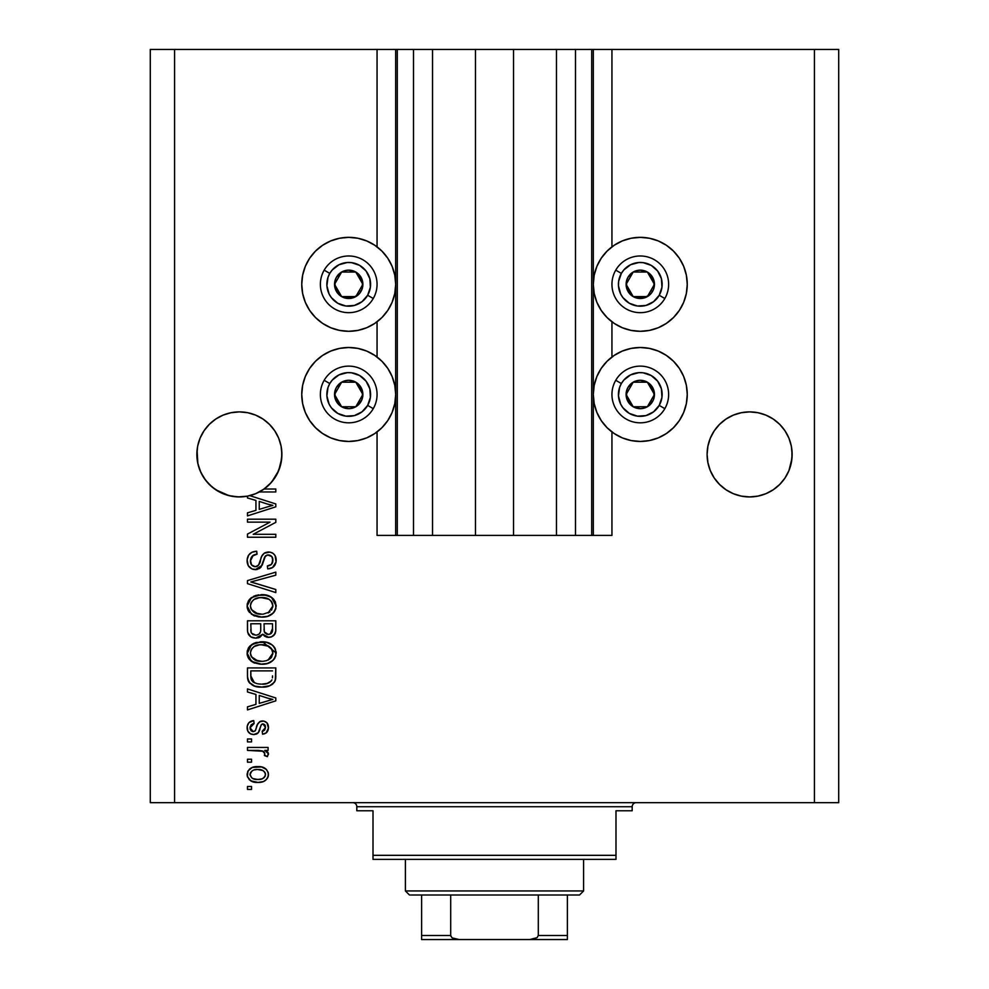 <?xml version="1.0" encoding="UTF-8"?>
<svg xmlns="http://www.w3.org/2000/svg" width="989" height="989" viewBox="0 0 989 989"><rect width="100%" height="100%" fill="white"/><g stroke="black" fill="none" stroke-linecap="round" stroke-linejoin="round"><path stroke-width="1.48" d="M397.182 535.395L377.056 535.395L377.056 431.933L377.056 535.395L395.687 535.395L395.687 49.45L377.056 49.45L377.056 246.867L377.056 49.45L174.583 49.45L174.583 802.672L814.417 802.672L814.417 49.45L593.313 49.45L593.313 535.395L591.694 535.395L591.694 49.45L513.538 49.45L513.538 535.395L475.462 535.395L475.462 49.45L397.306 49.45L397.306 535.395L395.687 535.395L395.687 49.45L397.306 49.45L397.306 535.395L413.513 535.395L413.513 49.45L413.513 535.395L432.539 535.395L432.539 49.45L432.539 535.395L475.462 535.395L475.462 49.45L513.538 49.45L513.538 535.395L556.461 535.395L556.461 49.45L556.461 535.395L575.487 535.395L575.487 49.45L575.487 535.395L591.694 535.395L397.306 535.395M377.056 357.017L377.056 321.784L377.056 357.017M397.182 49.45L174.583 49.45L174.583 802.672L150.291 802.672L150.291 49.45L150.291 802.672L838.709 802.672L814.417 802.672L814.417 49.45L838.709 49.45L838.709 802.672L838.709 49.45L611.944 49.45L611.944 246.867L611.944 49.45L591.694 49.45L591.694 535.395M591.818 49.45L593.313 49.45L593.313 535.395L611.944 535.395L611.944 431.933L611.944 535.395L591.818 535.395M611.944 357.017L611.944 321.784L611.944 357.017M591.694 49.45L397.306 49.45M247.621 412.697A42.515 42.515 0 0 0 239.425 411.894L247.67 412.71L255.644 415.12L247.67 412.71L255.644 415.12L263 419.052L269.441 424.343A42.515 42.515 0 0 0 255.657 415.133L263 419.052L269.441 424.343L274.732 430.784A42.515 42.515 0 0 0 274.719 430.771M239.326 411.894A42.515 42.515 0 0 0 231.129 412.697M223.106 415.12L215.75 419.052L223.106 415.12A42.515 42.515 0 0 0 215.75 419.052L223.106 415.12L231.08 412.71A42.515 42.515 0 0 0 223.131 415.108M215.75 419.052A42.515 42.515 0 0 0 209.285 424.368L204.018 430.784L200.087 438.139L197.676 446.113L200.087 438.139L204.018 430.784L209.309 424.343L215.75 419.052M773.25 419.052L779.691 424.343A42.515 42.515 0 0 0 765.931 415.133L757.92 412.71L765.894 415.12L773.25 419.052L765.894 415.12L773.25 419.052L779.691 424.343L784.982 430.784L788.913 438.139L791.324 446.113L788.913 438.139L791.324 446.113L792.14 454.408L791.942 450.242L791.942 458.575L788.913 470.677L784.982 478.033L779.691 484.474L773.25 489.765L765.894 493.696L757.92 496.107L749.625 496.935L741.33 496.107L733.356 493.696L726 489.765L733.356 493.696L726 489.765L733.356 493.696L741.33 496.107L733.356 493.696L741.33 496.107L749.625 496.935L741.33 496.107L749.625 496.935L757.92 496.107L765.894 493.696L757.92 496.107L765.894 493.696L773.25 489.765L765.894 493.696L757.92 496.107A42.515 42.515 0 0 1 714.268 478.033L710.337 470.677L707.926 462.704L707.098 454.408A42.515 42.515 0 0 1 749.625 411.894A42.515 42.515 0 0 1 792.14 454.408L791.324 462.704L788.913 470.677L784.982 478.033L779.691 484.474L773.25 489.765L765.894 493.696A42.515 42.515 0 0 0 773.225 489.778M765.869 415.108A42.515 42.515 0 0 0 757.97 412.722L765.894 415.12M741.28 412.71A42.515 42.515 0 0 0 733.368 415.12L741.33 412.71L749.625 411.894L757.871 412.697A42.515 42.515 0 0 0 749.674 411.894M741.33 412.71L733.356 415.12L741.33 412.71L749.625 411.894A42.515 42.515 0 0 0 741.379 412.697M733.344 415.133A42.515 42.515 0 0 0 719.535 424.368L714.268 430.784L710.337 438.139L707.926 446.113L710.337 438.139L714.268 430.784L719.559 424.343L726 419.052L719.559 424.343L726 419.052L733.356 415.12M719.559 484.474L714.268 478.033L719.559 484.474L726 489.765L719.559 484.474L714.268 478.033L710.337 470.677L707.926 462.704L707.098 454.408L707.926 446.113L710.337 438.139L714.268 430.784L719.559 424.343M269.441 424.343L274.732 430.784L278.663 438.139L281.074 446.113L278.663 438.139L281.074 446.113L281.902 454.408L280.703 464.422L277.18 473.867L271.542 482.224L264.088 489.011L275.82 489.011L275.82 491.966L259.328 491.966A42.515 42.515 0 0 1 249.772 495.637L275.82 503.957L275.82 506.825L247.473 515.887L247.473 512.834L255.941 510.349L255.941 500.446L247.473 497.974L247.473 496.157L238.164 496.911L228.904 495.613L220.151 492.337L212.326 487.218L205.811 480.506L200.915 472.544L197.887 463.705L197.058 450.242L196.86 454.408A42.515 42.515 0 0 1 239.375 411.894A42.515 42.515 0 0 1 281.902 454.408L281.692 450.242L281.692 458.575L278.663 470.677L274.732 478.033L269.441 484.474L263 489.765L255.644 493.696L247.67 496.107L239.375 496.935L231.08 496.107L223.106 493.696L215.75 489.765L223.069 493.684L228.83 495.6L215.75 489.765L209.309 484.474L204.018 478.033L200.087 470.677L197.676 462.704L196.86 454.408L197.676 446.113L200.087 438.139L204.018 430.784L209.309 424.343M640.291 331.303A46.978 46.978 0 0 1 593.313 284.325A46.978 46.978 0 0 1 640.291 237.348L649.452 238.25L658.266 240.933L666.388 245.272L673.497 251.107L679.344 258.228L683.683 266.35L686.354 275.165L687.256 284.325L686.354 293.486L683.683 302.3L679.344 310.422L673.497 317.543L666.388 323.391L658.266 327.73L649.452 330.4L640.291 331.303L631.118 330.4L622.304 327.73L614.181 323.391L607.073 317.543L601.225 310.422L596.886 302.3L594.216 293.486L593.313 284.325L594.216 275.165L596.886 266.35L601.225 258.228L607.073 251.107L614.181 245.272L622.304 240.933L631.118 238.25L640.291 237.348A46.978 46.978 0 0 1 687.256 284.325A46.978 46.978 0 0 1 640.291 331.303M658.266 437.88L649.452 440.55L640.291 441.453A46.978 46.978 0 0 1 593.313 394.475A46.978 46.978 0 0 1 640.291 347.498L649.452 348.4L658.266 351.07L666.388 355.422L673.497 361.257L679.344 368.378L683.683 376.5L686.354 385.314L687.256 394.475L686.354 403.636L683.683 412.45L679.344 420.572L673.497 427.693L666.388 433.528L658.266 437.88L649.452 440.55L640.291 441.453L631.118 440.55L622.304 437.88L614.181 433.528L607.073 427.693L601.225 420.572L596.886 412.45L594.216 403.636L593.313 394.475L594.216 385.314L596.886 376.5L601.225 368.378L607.073 361.257L614.181 355.422L622.304 351.07L631.118 348.4L640.291 347.498A46.978 46.978 0 0 1 687.256 394.475A46.978 46.978 0 0 1 640.291 441.453L634.159 441.045M348.709 331.303A46.978 46.978 0 0 1 301.744 284.325A46.978 46.978 0 0 1 348.709 237.348L357.882 238.25L366.696 240.933L374.819 245.272L381.927 251.107L387.775 258.228L392.114 266.35L394.784 275.165L395.687 284.325L394.784 293.486L392.114 302.3L387.775 310.422L381.927 317.543L374.819 323.391L366.696 327.73L357.882 330.4L348.709 331.303L339.548 330.4L330.734 327.73L322.612 323.391L315.503 317.543L309.656 310.422L305.317 302.3L302.646 293.486L301.744 284.325L302.646 275.165L305.317 266.35L309.656 258.228L315.503 251.107L322.612 245.272L330.734 240.933L339.548 238.25L348.709 237.348A46.978 46.978 0 0 1 395.687 284.325A46.978 46.978 0 0 1 348.709 331.303M332.638 350.341L339.548 348.4L348.709 347.498A46.978 46.978 0 0 1 395.687 394.475A46.978 46.978 0 0 1 348.709 441.453L342.59 441.045M263 489.765L255.644 493.696L247.67 496.107L255.644 493.696L264.088 489.011A42.515 42.515 -89.8 0 1 259.328 491.966L275.82 491.966L275.82 489.011L264.088 489.011A42.515 42.515 -89.8 0 1 259.328 491.966A42.515 42.515 0 0 1 247.473 496.157L247.473 497.974L255.941 500.446L255.941 510.349L247.473 512.834L247.473 515.887L275.82 506.825L275.82 503.957L249.772 495.637A42.515 42.515 0 0 1 196.86 454.408L197.058 458.562A42.515 42.515 0 0 0 197.058 458.575M239.375 411.894L231.08 412.71L239.375 411.894L247.67 412.71M247.473 522.143L270.046 522.143L247.473 522.143L247.473 519.2L275.82 519.2L275.82 522.34L253.221 534.295L275.82 534.295L275.82 537.237L247.473 537.237L247.473 534.085L270.046 522.143L247.473 534.085L247.473 537.237L275.82 537.237L275.82 534.295L253.221 534.295L275.82 522.34L275.82 519.2L247.473 519.2L247.473 522.143L247.473 519.2L275.82 519.2L275.82 522.34M256.435 569.577L252.022 568.984L248.239 565.659L247.139 559.762L248.684 555.064L251.898 552.295L256.683 551.232L257.041 554.174L252.244 556.115L250.452 560.306L251.577 564.966L255.273 566.697L258.488 565.263L261.751 556.312L264.199 553.234L270.009 552.097L273.125 553.407L275.09 555.608L276.067 561.9L272.593 567.525L267.722 568.898L267.351 565.955L271.431 564.385L272.877 560.293L271.827 556.535L267.586 554.953L264.768 556.844L261.034 567.105L259.452 568.539L255.36 569.639L262.134 565.263L265.485 555.843L268.353 554.916C271.419 555.299 272.927 557.091 272.877 560.293C272.741 563.804 270.899 565.696 267.351 565.955L267.722 568.898C273.1 568.49 275.931 565.584 276.191 560.194C276.005 555.138 273.409 552.394 268.427 551.973C263.976 552.455 261.38 555.002 260.639 559.613C260.354 563.458 258.574 565.819 255.273 566.697C252.01 566.277 250.39 564.373 250.415 560.961C250.687 556.819 252.887 554.557 257.041 554.174L256.683 551.232C250.674 551.59 247.473 554.742 247.102 560.714C247.262 566.141 250.019 569.108 255.36 569.639L255.891 569.615M254.643 583.028L275.82 589.518L275.82 592.584L247.473 583.646L247.473 580.605L275.82 572.124L275.82 575.165L250.786 581.977L275.82 589.518L275.82 592.584L275.82 589.518L250.786 581.977L275.82 575.165L275.82 572.124L247.473 580.605L247.473 583.646L247.473 580.605L275.82 572.124L275.82 575.165L252.071 581.656M247.102 605.898L248.251 601.151L249.698 599.161L256.188 595.341L266.486 595.18L272.358 597.925L275.474 602.078L275.882 608.47L273.137 613.168L267.549 616.345L260.28 617.087L253.753 615.603L248.214 610.621L247.102 605.898L251.441 614.243L261.615 617.124C269.861 617.346 274.719 613.6 276.191 605.923C274.682 598.085 269.7 594.327 261.269 594.673L251.552 597.541L247.102 605.898L247.374 608.322M247.102 653.024L248.251 648.277L249.698 646.287L256.188 642.467L266.486 642.306L272.358 645.051L275.474 649.204L275.882 655.583L273.137 660.293L267.549 663.471L260.28 664.212L253.753 662.729L248.214 657.734L247.102 653.024L251.441 661.369L261.615 664.249C269.861 664.46 274.719 660.726 276.191 653.037C274.682 645.199 269.7 641.453 261.269 641.799L251.552 644.667L247.126 653.63M247.473 691.979L255.941 694.451L247.473 691.979L247.473 688.913L275.82 697.974L275.82 700.842L247.473 709.904L247.473 706.838L255.941 704.366L255.941 694.451L255.941 704.366L247.473 706.838L247.473 709.904L275.82 700.842L275.82 697.974L247.473 688.913L247.473 691.979L247.473 688.913L275.82 697.974L275.82 700.842L247.473 709.904L247.473 706.838M251.527 789.42L247.473 789.42L247.473 786.478L251.527 786.478L251.527 789.42L251.527 786.478L247.473 786.478L247.473 789.42L247.473 786.478L251.527 786.478L251.527 789.42L247.473 789.42L251.527 789.42M357.882 440.55L348.709 441.453A46.978 46.978 0 0 1 301.744 394.475A46.978 46.978 0 0 1 348.709 347.498L357.882 348.4L366.696 351.07L374.819 355.422L381.927 361.257L387.775 368.378L392.114 376.5L394.784 385.314L395.687 394.475L394.784 403.636L392.114 412.45L387.775 420.572L381.927 427.693L374.819 433.528L366.696 437.88L357.882 440.55L348.709 441.453L339.548 440.55L330.734 437.88L322.612 433.528L315.503 427.693L309.656 420.572L305.317 412.45L302.646 403.636L301.744 394.475L302.646 385.314L305.317 376.5L309.656 368.378L315.503 361.257L322.612 355.422L330.734 351.07L339.548 348.4M650.96 348.721L656.362 350.341M257.993 782.423L250.674 780.816L247.324 776.39L248.029 770.938L252.282 767.452L261.504 766.932L266.424 769.442L268.242 772.656L268.242 776.34L266.461 779.517L263.42 781.545L257.993 782.423C263.927 782.67 267.413 780.037 268.464 774.511C267.389 768.91 263.828 766.277 257.783 766.599C251.762 766.29 248.202 768.935 247.102 774.511C248.227 780.173 251.849 782.806 257.993 782.423L257.041 782.41M251.527 762.173L247.473 762.173L247.473 759.231L251.527 759.231L251.527 762.173L251.527 759.231L247.473 759.231L247.473 762.173L247.473 759.231L251.527 759.231L251.527 762.173L247.473 762.173L251.527 762.173M263.259 751.257L247.473 750.391L247.473 747.449L268.093 747.449L268.093 750.391L264.805 750.391L268.378 753.21L267.351 756.659L264.409 755.547L264.731 753.074L263.68 751.516L258.166 750.391L262.369 750.923L264.78 753.556L264.409 755.547L267.351 756.659L268.464 753.878L264.805 750.391L268.093 750.391L268.093 747.449L247.473 747.449L247.473 750.391L247.473 747.449L268.093 747.449L268.093 750.391M251.527 741.935L247.473 741.935L247.473 738.981L251.527 738.981L251.527 741.935L251.527 738.981L247.473 738.981L247.473 741.935L247.473 738.981L251.527 738.981L251.527 741.935L247.473 741.935L251.527 741.935M253.753 734.567L250.39 733.789L247.831 731.118L247.201 726.26L248.894 722.687L253.728 720.573L254.099 723.528L251.132 724.789L250.056 727.805L251.07 730.747L253.246 731.625L255.236 730.797L257.536 724.455L259.724 721.723L263.816 721.055L266.981 722.86L268.439 728.102L266.078 732.997L262.567 734.197L262.196 731.254L264.669 730.154L265.509 727.583L264.669 724.628L262.493 723.948L261.145 725.073L258.253 732.762L253.753 734.567C257.486 734.234 259.6 732.095 260.107 728.127L261.281 724.826L263 723.886L265.509 727.583L262.196 731.254L262.567 734.197C266.424 733.653 268.39 731.415 268.464 727.484C268.402 723.515 266.449 721.34 262.579 720.944C258.871 721.661 256.757 724.072 256.262 728.176L255.125 730.945L253.246 731.625L250.056 727.805L254.099 723.528L253.728 720.573C249.537 721.117 247.324 723.454 247.102 727.595C247.262 731.922 249.475 734.246 253.753 734.567L253.753 734.567M247.473 676.291C248.635 683.992 253.407 687.59 261.801 687.071L254.754 686.094L249.08 682.373L247.522 677.564L247.473 667.934L275.82 667.934L275.721 678.194L274.41 682.225L269.663 685.773L261.801 687.071C267.834 687.54 272.334 685.328 275.301 680.432L275.82 667.934L247.473 667.934L247.473 676.291L247.473 667.934L275.82 667.934M247.473 629.536C247.522 635.012 250.291 637.88 255.792 638.115L250.885 636.891L248.474 634.505L247.559 631.242L247.473 620.808L275.82 620.808L275.746 631.093L274.064 635.148L271.616 636.817L267.821 637.336L264.545 636.125L262.753 634.209L259.909 637.237L255.792 638.115L262.753 634.209L268.699 637.373C273.421 636.953 275.795 634.357 275.82 629.597L275.82 620.808L247.473 620.808L247.473 629.536L247.473 620.808L275.82 620.808L275.746 631.069M174.583 49.45L150.291 49.45L174.583 49.45M339.548 440.55L330.734 437.88M305.317 412.45L302.646 403.636L301.744 394.475L302.646 385.314L305.317 376.5M357.882 348.4L366.696 351.07M322.612 323.391L315.503 317.543M305.317 302.3L302.646 293.486L301.744 284.325L302.646 275.165L305.317 266.35M683.683 376.5L686.354 385.314L687.256 394.475L686.354 403.636L683.683 412.45M622.304 351.07L631.118 348.4M683.683 266.35L686.354 275.165L687.256 284.325L686.354 293.486L683.683 302.3M673.497 317.543L666.388 323.391M247.126 774.041L248.029 770.926M247.633 771.729L248.016 770.95M249.179 769.442L250.613 768.268M254.111 766.932L255.928 766.673M262.938 767.316L263.865 767.674M264.965 768.255L266.4 769.417M268.081 772.1L268.402 773.559M268.402 775.475L267.932 777.28M267.562 778.034L265.077 780.68M264.298 781.137L263.408 781.545M261.133 782.175L259.823 782.348M253.295 781.891L249.216 779.666M247.534 777.07L247.163 775.5M264.817 772.199L262.765 770.468L257.795 769.541C261.875 769.195 264.459 770.827 265.509 774.436C264.52 778.145 261.949 779.827 257.795 779.48L261.998 778.875M252.825 778.553L257.795 779.48C253.703 779.827 251.119 778.195 250.056 774.585L251.75 777.861M254.494 769.875L256.497 769.59M265.324 775.735L265.237 773.002M263.828 771.16L263.21 770.715M261.615 778.998L263.742 777.923M262.814 778.516L265.089 776.303L265.472 773.806M264.088 777.614L265.089 776.303M251.75 771.148L250.056 774.585C251.045 770.876 253.629 769.195 257.795 769.541L259.069 769.578M267.191 751.652L268.093 752.592M268.464 753.878L268.378 754.644M267.351 756.659L264.558 755.064M264.409 755.547L264.755 754.063M264.731 753.074L263.68 751.516M247.473 750.391L258.166 750.391M251.144 721.253L249.389 722.242M249.957 721.846L251.095 721.265M251.181 721.228L252.405 720.845M253.728 720.573L254.099 723.528L252.492 723.911M250.13 726.804L250.155 728.942M252.319 731.501L253.765 731.588M256.04 728.893L255.125 730.945L253.246 731.625L255.335 730.636M256.633 726.964L256.955 725.975M258.141 723.293L259.724 721.723M259.427 721.933L260.354 721.389M260.453 721.34L261.467 721.043M262.579 720.944L260.391 721.377M267.487 723.552L268.143 725.036M268.328 725.827L268.439 726.866M268.118 729.956L267.66 731.094M266.981 732.144L266.09 732.985M264.965 733.603L263.791 733.974M262.567 734.197L262.196 731.254L263.544 730.92M264.681 730.142L265.423 726.346M265.287 725.765L265.027 725.147M264.669 724.64L263 723.886L261.281 724.826M261.022 725.333L260.54 726.68M260.441 727.026L261.108 725.16M259.736 729.326L259.081 731.168M258.871 731.675L258.253 732.762M257.746 733.294L256.225 734.172M251.095 734.11L248.857 732.614M249.723 733.368L248.19 731.773M247.497 730.29L247.188 728.942M247.497 730.278L247.732 730.92M260.107 728.127L260.7 726.21M261.603 724.43L262.493 723.948M268.439 728.102L268.464 727.484M255.792 729.61L255.508 730.302M253.246 731.625L251.194 730.859M250.291 729.462L250.106 728.646M253.295 723.664L254.099 723.528M268.291 700.645L272.865 699.408L267.5 698.098L272.865 699.408L271.196 699.829M259.254 695.428L267.5 698.098L259.254 695.428L259.254 703.389L259.254 695.428M272.865 699.408L259.254 703.389L272.865 699.408M275.696 678.442L275.572 679.332M275.301 680.432L274.917 681.359M274.41 682.225L271.456 684.883M272.915 683.856L271.938 684.598M270.603 685.352L267.092 686.564M265.843 686.799L263.865 687.009M260.305 687.046L259.328 686.972M258.24 686.861L256.757 686.613M254.742 686.082L253.814 685.748M249.896 683.312L248.659 681.705M248.437 681.26L248.004 680.185M247.979 680.098L247.683 678.825M247.646 678.652L247.522 677.589M254.618 686.045L256.732 686.613M275.807 676.896L275.82 675.92M272.408 677.885L272.507 675.858M271.171 681.087L271.95 679.863C269.49 683.115 266.128 684.536 261.85 684.128L267.549 683.374L271.171 681.087L266.857 683.584M257.461 683.733L258.549 683.918M254.408 682.781L250.786 675.932L250.946 678.145L250.786 670.876L272.507 670.876L250.786 670.876L250.786 675.932M251.008 678.503L251.33 679.666M251.577 680.247L253.444 682.262M253.135 682.039L256.596 683.535M253.468 643.505L256.176 642.467M261.269 641.799L259.983 641.836M262.604 641.824L276.191 653.037L276.116 651.739M275.882 655.583L275.474 656.82M271.431 661.666L270.244 662.37M269.948 662.531L268.823 663.026M268.291 663.236L267.562 663.458M266.684 663.706L265.472 663.94M264.199 664.126L262.938 664.225M260.28 664.212L253.048 662.383M251.997 661.74L250.489 660.59M249.587 659.688L248.227 657.759M248.19 657.697L247.386 655.497M247.349 655.386L247.201 654.495M247.176 654.248L247.374 655.447M247.201 651.59L247.361 650.638M247.386 650.564L249.698 646.274M249.698 646.287L252.64 643.963M248.894 647.251L248.251 648.277M253.753 662.729L254.581 663.075M266.721 663.693L272.259 661.072M274.064 659.255L274.917 657.969M274.905 648.018L273.323 645.941M266.486 642.306L265.843 642.182M271.518 657.314L272.877 653.061L271.307 648.376L269.033 646.386L261.232 644.741C267.772 644.284 271.654 647.053 272.877 653.061L268.118 660.071L270.875 658.118M266.573 660.64L263.346 661.245M251.416 656.758L255.125 660.083L261.702 661.307C255.372 661.629 251.602 658.859 250.415 653L251.416 656.758L257.795 660.949L255.558 660.281M254 646.583L251.367 649.365L250.415 653C251.527 647.313 255.125 644.556 261.232 644.741L258.166 644.989M253.963 646.608L259.328 644.828L255.1 645.953M272.791 654.199L272.816 652.06M266.548 660.652L270.85 658.155M250.662 654.941L250.959 655.855M251.367 649.365L250.662 651.096M275.263 633.269L274.979 633.9M275.041 633.776L271.641 636.805M271.592 636.829L270.182 637.237M266.919 637.188L264.595 636.162M258.722 637.72L257.931 637.917M255.792 638.115L256.856 638.066M254.074 637.992L252.43 637.596M252.17 637.497L250.897 636.891M250.847 636.867L247.745 632.453M247.67 632.107L247.497 630.401M272.927 636.112L274.064 635.148M260.725 629.189L260.725 629.189C260.972 632.861 259.316 634.851 255.78 635.173C259.316 634.851 260.972 632.861 260.725 629.189L260.725 623.75L260.725 629.189M260.651 630.858L260.725 629.746M252.665 634.369L255.78 635.173L251.515 633.207M272.42 630.685L272.507 628.571C272.952 632.095 271.53 634.048 268.229 634.431L271.196 633.504L272.358 631.205M264.879 632.985L268.229 634.431L264.31 631.86L264.038 623.75L272.507 623.75L272.507 628.571L272.507 623.75L264.038 623.75L264.31 631.86L266.77 634.258M270.195 634.085L272.507 628.571M250.786 623.75L260.725 623.75L250.786 623.75L251.144 632.453L250.786 623.75M251.293 632.787L252.999 634.567L256.336 635.148L258.945 634.246L260.466 631.959M250.897 631.415L251.144 632.453M264.038 628.955L264.088 630.413M266.968 634.308L267.599 634.406M268.229 634.431L269.28 634.345M253.481 596.379L256.176 595.341M258.685 594.834L257.944 594.945M263.964 594.797L271.307 597.146M271.419 597.208L276.191 605.923M275.882 608.458L275.461 609.719M274.101 612.092L273.137 613.18M267.525 616.357L270.244 615.245M269.948 615.405L268.823 615.912M268.291 616.11L267.574 616.332M266.721 616.567L262.938 617.099M262.901 617.099L261.615 617.124M258.945 616.988L253.048 615.257M249.587 612.574L248.227 610.633M248.202 610.584L247.386 608.371M247.361 608.26L247.201 607.37M247.188 604.502L247.361 603.525M247.386 603.451L249.673 599.173M250.588 598.308L251.552 597.541M253.753 615.603L254.581 615.949M271.431 614.552L272.259 613.946M273.038 613.279L274.917 610.843M275.474 602.078L273.323 598.815M271.518 610.188L272.877 605.936L271.307 601.25L269.033 599.272L261.232 597.616C267.772 597.158 271.654 599.94 272.877 605.936L268.118 612.957L270.034 611.795L263.346 614.12M251.416 609.632L255.125 612.957L261.702 614.181C255.372 614.503 251.602 611.734 250.415 605.874L251.416 609.632L257.795 613.823L255.558 613.155M254 599.458L251.367 602.239L250.415 605.874C251.527 600.187 255.125 597.43 261.232 597.616L258.166 597.863M253.963 599.495L259.328 597.702L255.1 598.84M271.876 602.091L271.307 601.25M250.662 607.827L250.959 608.73M251.379 602.239L250.959 603.067M247.473 583.646L275.82 592.584L247.473 583.646M247.25 558.797L247.707 556.968M248.078 556.102L248.746 554.965M249.747 553.815L250.922 552.863M255.718 551.281L256.683 551.232L257.041 554.174L255.731 554.359M254.457 554.705L253.271 555.274M253.221 555.299L250.415 560.961M250.514 562.259L250.662 563.062M254.742 566.672L256.485 566.549M256.497 566.549L257.597 566.067M258.797 564.843L259.588 563.1M259.167 564.138L259.625 562.976M259.65 562.926L261.059 558.179M264.224 553.222L265.509 552.517M271.518 552.517L273.137 553.42M275.078 555.595L275.622 556.72M275.758 557.128L276.079 558.612M276.067 561.925L274.855 565.263M273.916 566.45L272.593 567.525M272.593 567.538L271.258 568.218M270.232 568.551L269.49 568.724M267.722 568.898L267.351 565.955L268.439 565.819M268.897 565.72L269.515 565.535M269.774 565.436L271.431 564.398M272.222 563.322L272.655 558.328M272.655 558.315L272.42 557.586M268.353 554.916L266.869 555.101M264.768 556.832L264.038 558.723M263.766 559.663L264.286 557.969M263.346 561.356L262.95 562.84M260.972 567.179L257.202 569.454M253.629 569.479L252.01 568.984M249.216 567.018L247.979 565.152M247.139 561.579L247.213 562.42M252.949 551.862L251.948 552.27M262.95 562.828L263.593 560.343M273.199 553.469L272.408 552.938M260.639 559.613L259.959 561.95M251.441 557.166L252.244 556.115M275.82 534.295L275.82 537.237L247.473 537.237L247.473 534.085M275.82 503.957L275.82 506.825L247.473 515.887L247.473 512.834M268.291 506.628L272.865 505.391L267.5 504.081L272.865 505.391L271.196 505.812M269.948 506.145L259.254 509.372L259.254 501.411L267.5 504.081L259.254 501.411L259.254 509.372L269.948 506.145M271.11 505.836L267.042 507.011M275.82 489.011L275.82 491.966M254.012 779.011L258.438 779.468M250.81 772.162L250.242 773.311M250.093 773.942L250.106 775.215M259.205 683.992L260.96 684.116M261.85 684.128L263.284 684.091M267.549 683.374L268.884 682.818M269.391 682.534L270.108 682.064M272.643 651.059L272.321 650.107M271.876 649.204L271.307 648.376M263.247 644.816L259.328 644.828M250.415 653L250.477 653.976M259.736 661.221L262.53 661.295M250.786 629.597L250.86 631.044M272.791 607.061L272.816 604.934M272.643 603.945L272.321 602.981M263.247 597.69L259.328 597.702M250.946 603.092L250.65 603.995M250.415 605.874L250.477 606.863M259.736 614.107L262.53 614.169M231.067 496.107L238.102 496.911L231.08 496.107M239.375 496.935L238.262 496.911L239.375 496.935M264.162 488.962L269.465 484.449M791.324 446.113L791.942 450.242M779.691 424.343L784.982 430.784L788.913 438.139M749.625 411.894L757.92 412.71M707.308 450.242L707.926 446.113M281.692 458.575A42.515 42.515 0 0 0 281.692 458.562L281.902 454.408A42.515 42.515 0 0 1 264.088 489.011M281.074 446.113L281.692 450.242M274.732 430.784L278.663 438.139M197.058 450.242L197.676 446.113M209.309 484.474L204.068 478.095M271.629 482.125L278.663 470.677L281.074 462.704A42.515 42.515 0 0 1 200.928 472.569M269.441 484.474L271.443 482.323M247.473 496.157L255.644 493.696M200.903 472.519A42.515 42.515 0 0 1 197.676 462.704L200.087 470.677M707.308 458.575L707.308 458.562A42.515 42.515 0 0 0 707.308 458.575L707.098 454.408A42.515 42.515 0 0 0 749.625 496.935A42.515 42.515 0 0 0 792.14 454.408L791.942 458.612A42.515 42.515 0 0 0 791.942 458.562M784.957 478.07A42.515 42.515 0 0 1 773.274 489.74L779.691 484.474L784.982 478.033L788.913 470.677L791.324 462.704A42.515 42.515 0 0 1 785.006 477.996M726 489.765L733.356 493.696M714.268 478.033A42.515 42.515 0 0 1 707.926 462.704L710.337 470.677M361.121 287.391L362.889 284.325A14.167 14.167 0 0 1 360.985 291.409L359.341 290.469L361.121 287.391L359.341 290.469L360.985 291.409L362.407 287.997L362.407 280.653L358.735 274.299L355.805 272.049L348.709 270.158L345.05 270.64L341.625 272.049L336.445 277.241L335.024 280.653L335.024 287.997L338.695 294.351L341.625 296.601L345.05 298.023L352.381 298.023L358.735 294.351L360.985 291.409A14.167 14.167 0 0 1 334.542 284.325A14.167 14.167 0 0 1 355.805 272.049L341.625 272.049L334.542 284.325L341.625 296.601L355.805 296.601L359.341 290.469L355.805 296.601L341.625 296.601L334.542 284.325L341.625 272.049L355.805 272.049A14.167 14.167 0 0 1 362.889 284.325L355.805 272.049L362.889 284.325L361.121 287.391M329.782 273.397A21.869 21.869 0 0 1 359.65 265.386A21.869 21.869 0 0 1 367.648 295.266L373.261 298.505A28.347 28.347 0 0 0 362.889 259.773A28.347 28.347 0 0 0 324.169 270.158L329.782 273.397L332.279 269.91L339.042 264.718L347.287 262.505L351.565 262.641L359.65 265.386L366.066 271.011L369.837 278.663L370.393 287.181L367.648 295.266L362.023 301.67L354.371 305.453L345.866 306.009L337.781 303.264L331.364 297.64L329.102 293.993L326.889 285.759L328.002 277.303L329.782 273.397L324.169 270.158A28.347 28.347 0 0 1 362.889 259.773A28.347 28.347 0 0 1 373.261 298.505A28.347 28.347 0 0 1 334.542 308.877A28.347 28.347 0 0 1 324.169 270.158A28.347 28.347 0 0 0 334.542 308.877A28.347 28.347 0 0 0 373.261 298.505L367.648 295.266A21.869 21.869 0 0 1 337.781 303.264A21.869 21.869 0 0 1 329.782 273.397M652.691 287.391L654.458 284.325A14.167 14.167 0 0 1 652.555 291.409L650.91 290.469L652.691 287.391L650.91 290.469L652.555 291.409L653.976 287.997L653.976 280.653L650.305 274.299L647.375 272.049L640.291 270.158L636.619 270.64L633.195 272.049L628.015 277.241L626.593 280.653L626.593 287.997L630.265 294.351L633.195 296.601L636.619 298.023L643.95 298.023L650.305 294.351L652.555 291.409A14.167 14.167 0 0 1 626.111 284.325A14.167 14.167 0 0 1 647.375 272.049L633.195 272.049L626.111 284.325L633.195 296.601L647.375 296.601L650.91 290.469L647.375 296.601L633.195 296.601L626.111 284.325L633.195 272.049L647.375 272.049A14.167 14.167 0 0 1 654.458 284.325L647.375 272.049L654.458 284.325L652.691 287.391M621.352 273.397A21.869 21.869 0 0 1 651.219 265.386A21.869 21.869 0 0 1 659.218 295.266L664.831 298.505A28.347 28.347 0 0 0 654.458 259.773A28.347 28.347 0 0 0 615.739 270.158L621.352 273.397L623.849 269.91L630.611 264.718L638.857 262.505L643.134 262.641L651.219 265.386L657.636 271.011L661.406 278.663L661.962 287.181L659.218 295.266L653.593 301.67L645.941 305.453L637.435 306.009L629.35 303.264L622.934 297.64L620.672 293.993L618.459 285.759L618.607 281.469L621.352 273.397L615.739 270.158A28.347 28.347 0 0 1 654.458 259.773A28.347 28.347 0 0 1 664.831 298.505A28.347 28.347 0 0 1 626.111 308.877A28.347 28.347 0 0 1 615.739 270.158A28.347 28.347 0 0 0 626.111 308.877A28.347 28.347 0 0 0 664.831 298.505L659.218 295.266A21.869 21.869 0 0 1 629.35 303.264A21.869 21.869 0 0 1 621.352 273.397M652.691 397.541L654.458 394.475A14.167 14.167 0 0 1 652.555 401.559L650.91 400.607L652.691 397.541L650.91 400.607L652.555 401.559L653.976 398.147L653.976 390.803L650.305 384.449L647.375 382.199L640.291 380.308L636.619 380.79L633.195 382.199L628.015 387.391L626.593 390.803L626.593 398.147L630.265 404.501L633.195 406.751L640.291 408.655L643.95 408.16L647.375 406.751L652.555 401.559A14.167 14.167 0 0 1 626.111 394.475A14.167 14.167 0 0 1 647.375 382.199L633.195 382.199L626.111 394.475L633.195 406.751L647.375 406.751L650.91 400.607L647.375 406.751L633.195 406.751L626.111 394.475L633.195 382.199L647.375 382.199A14.167 14.167 0 0 1 654.458 394.475L647.375 382.199L654.458 394.475L652.691 397.541M621.352 383.547A21.869 21.869 0 0 1 651.219 375.536A21.869 21.869 0 0 1 659.218 405.403L664.831 408.655A28.347 28.347 0 0 0 654.458 369.923A28.347 28.347 0 0 0 615.739 380.308L621.352 383.547L623.849 380.06L630.611 374.868L638.857 372.655L643.134 372.791L651.219 375.536L657.636 381.161L661.406 388.813L661.962 397.331L659.218 405.403L653.593 411.82L645.941 415.603L637.435 416.159L629.35 413.414L622.934 407.789L620.672 404.142L618.459 395.909L619.584 387.441L621.352 383.547L615.739 380.308A28.347 28.347 0 0 1 654.458 369.923A28.347 28.347 0 0 1 664.831 408.655A28.347 28.347 0 0 1 626.111 419.027A28.347 28.347 0 0 1 615.739 380.308A28.347 28.347 0 0 0 626.111 419.027A28.347 28.347 0 0 0 664.831 408.655L659.218 405.403A21.869 21.869 0 0 1 629.35 413.414A21.869 21.869 0 0 1 621.352 383.547M361.121 397.541L362.889 394.475A14.167 14.167 0 0 1 360.985 401.559L359.341 400.607L361.121 397.541L359.341 400.607L360.985 401.559L362.407 398.147L362.407 390.803L358.735 384.449L355.805 382.199L348.709 380.308L345.05 380.79L341.625 382.199L336.445 387.391L335.024 390.803L335.024 398.147L338.695 404.501L341.625 406.751L348.709 408.655L352.381 408.16L355.805 406.751L360.985 401.559A14.167 14.167 0 0 1 334.542 394.475A14.167 14.167 0 0 1 355.805 382.199L341.625 382.199L334.542 394.475L341.625 406.751L355.805 406.751L359.341 400.607L355.805 406.751L341.625 406.751L334.542 394.475L341.625 382.199L355.805 382.199A14.167 14.167 0 0 1 362.889 394.475L355.805 382.199L362.889 394.475L361.121 397.541M329.782 383.547A21.869 21.869 0 0 1 359.65 375.536A21.869 21.869 0 0 1 367.648 405.403L373.261 408.655A28.347 28.347 0 0 0 362.889 369.923A28.347 28.347 0 0 0 324.169 380.308L329.782 383.547L332.279 380.06L339.042 374.868L347.287 372.655L351.565 372.791L359.65 375.536L366.066 381.161L369.837 388.813L370.393 397.331L367.648 405.403L362.023 411.82L354.371 415.603L345.866 416.159L337.781 413.414L331.364 407.789L329.102 404.142L326.889 395.909L328.002 387.441L329.782 383.547L324.169 380.308A28.347 28.347 0 0 1 362.889 369.923A28.347 28.347 0 0 1 373.261 408.655A28.347 28.347 0 0 1 334.542 419.027A28.347 28.347 0 0 1 324.169 380.308A28.347 28.347 0 0 0 334.542 419.027A28.347 28.347 0 0 0 373.261 408.655L367.648 405.403A21.869 21.869 0 0 1 337.781 413.414A21.869 21.869 0 0 1 329.782 383.547M352.764 802.672A4.055 4.055 0 0 1 356.819 806.727L356.819 810.77L373.014 810.77L373.014 855.324L615.986 855.324L615.986 810.77L632.181 810.77L632.181 806.727A4.055 4.055 0 0 1 636.236 802.672A4.055 4.055 0 0 0 632.181 806.727L356.819 806.727A4.055 4.055 0 0 0 352.764 802.672M631.155 810.77L615.986 810.77L615.986 859.367L373.014 859.367L615.986 859.367L615.986 855.324L373.014 855.324L373.014 810.77L356.819 810.77L356.819 806.727L632.181 806.727L632.181 810.77L631.155 810.77L632.181 810.77M373.014 855.324L373.014 859.367L373.014 855.324M356.819 810.77L357.845 810.77M567.389 936.237L567.389 935.495L538.3 935.495L538.3 895.008L579.542 895.008L583.597 890.953L405.403 890.953L409.458 895.008L538.3 895.008L409.458 895.008L405.403 890.953L583.597 890.953L583.597 859.367L583.597 890.953L579.542 895.008L538.3 895.008L538.3 935.495L537.076 937.671L529.807 939.55L459.193 939.55L452.294 937.931M405.403 859.367L405.403 890.953L405.403 859.367M567.389 935.495L567.389 895.008L567.389 939.513L567.389 935.495L538.3 935.495L537.076 937.671L531.081 939.513L421.611 939.55L459.193 939.55L454.186 938.833L451.924 937.659L450.7 935.495L450.7 895.008L450.7 935.495L421.611 935.495L421.611 939.55M450.823 936.237L450.7 935.495L421.611 935.495L421.611 938.833L421.611 936.719M421.611 895.008L421.611 935.495L421.611 895.008M567.389 939.55L529.807 939.55L567.389 939.513"/></g></svg>
